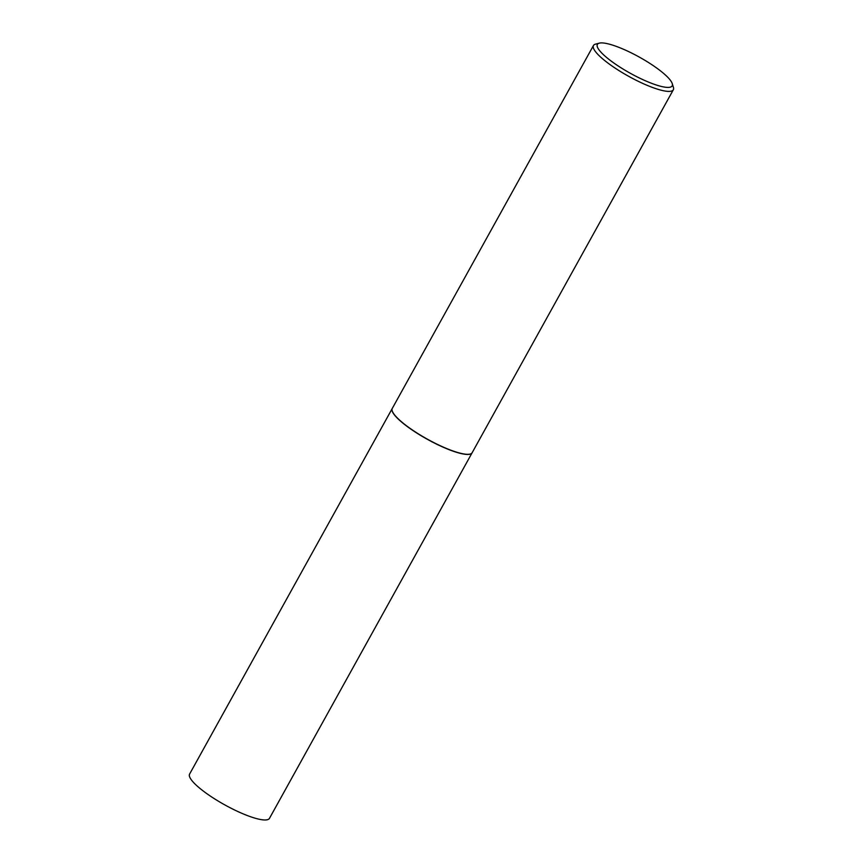 <?xml version="1.0" encoding="UTF-8"?>
<svg xmlns="http://www.w3.org/2000/svg" width="863" height="863" viewBox="0 0 863 863"><rect width="100%" height="100%" fill="white"/><g stroke="black" fill="none" stroke-linecap="round" stroke-linejoin="round"><path stroke-width="1.29" d="M392.255 408.479A45.663 9.881 29 0 0 392.223 408.544L189.601 774.079A45.663 9.881 29 0 0 206.991 793.766A45.663 9.881 29 0 0 248.824 816.107A45.663 9.881 29 0 0 269.472 818.351L472.093 452.816A45.663 9.881 29 0 0 472.126 452.751M392.223 408.544A45.663 9.881 29 0 0 409.612 428.231A45.663 9.881 29 0 0 451.446 450.572A45.663 9.881 29 0 0 472.093 452.816M392.255 410.982A45.512 9.849 29 0 0 392.277 411.068A45.512 9.849 29 0 0 451.381 450.508A45.512 9.849 29 0 0 469.914 454.111A45.512 9.849 29 0 0 470.011 454.078M599.289 43.15L595.513 44.132A45.663 9.881 29 0 0 593.464 45.502L392.287 408.415A45.663 9.881 29 0 0 392.223 410.885A45.663 9.881 29 0 0 451.511 450.443A45.663 9.881 29 0 0 470.098 454.057A45.663 9.881 29 0 0 472.158 452.697L673.334 89.774A45.663 9.881 29 0 0 673.399 87.303L672.234 83.582A42.762 9.256 29 0 0 616.7 46.526A42.762 9.256 29 0 0 599.289 43.15A42.762 9.256 29 0 0 610.303 60.41A42.762 9.256 29 0 0 652.827 83.787A42.762 9.256 29 0 0 672.234 83.582M593.464 45.502A45.663 9.881 29 0 0 610.853 65.189A45.663 9.881 29 0 0 652.687 87.53A45.663 9.881 29 0 0 673.334 89.774"/></g></svg>
